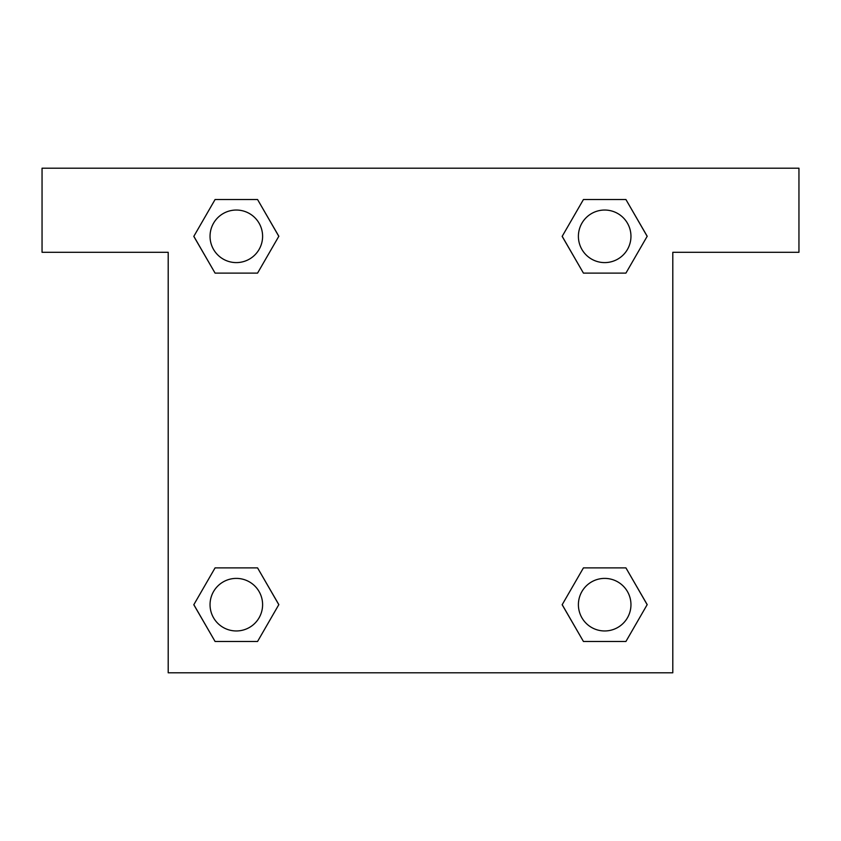 <?xml version="1.0" encoding="UTF-8"?>
<svg xmlns="http://www.w3.org/2000/svg" width="841" height="841" viewBox="0 0 841 841"><rect width="100%" height="100%" fill="white"/><g stroke="black" fill="none" stroke-linecap="round" stroke-linejoin="round"><path stroke-width="1.26" d="M592.127 273.115L625.925 273.115L583.433 273.115L562.198 236.321L583.433 199.527L625.925 199.527L647.16 236.321L625.925 273.115L583.433 273.115L592.127 273.115L583.433 273.115L562.145 236.353M215.075 273.115L257.567 273.115L215.075 273.115L193.84 236.321L215.075 199.527L257.567 199.527L278.802 236.321L257.567 273.115L215.075 273.115L193.787 236.353M248.873 567.885L215.075 567.885L257.567 567.885L278.802 604.679L257.567 641.473L215.075 641.473L193.84 604.679L215.075 567.885L257.567 567.885L248.873 567.885L257.567 567.885L278.855 604.647M625.925 567.885L583.433 567.885L625.925 567.885L647.16 604.679L625.925 641.473L583.433 641.473L562.198 604.679L583.433 567.885L625.925 567.885L647.213 604.647M798.95 168.2L42.05 168.2L42.05 252.3L168.2 252.3L168.2 672.8L672.8 672.8L672.8 252.3L798.95 252.3L798.95 168.2M257.567 199.527L215.075 199.527L257.567 199.527L278.855 236.289M215.075 641.473L257.567 641.473L215.075 641.473L193.787 604.711M583.433 641.473L625.925 641.473L583.433 641.473L562.145 604.711M625.925 199.527L583.433 199.527L625.925 199.527L647.213 236.289M630.96 604.679A26.281 26.281 0 0 0 591.538 581.919A26.281 26.281 0 0 0 591.538 627.439A26.281 26.281 0 0 0 630.96 604.679M262.602 604.679A26.281 26.281 0 0 0 223.18 581.919A26.281 26.281 0 0 0 223.18 627.439A26.281 26.281 0 0 0 262.602 604.679M630.96 236.321A26.281 26.281 0 0 0 591.538 213.561A26.281 26.281 0 0 0 591.538 259.081A26.281 26.281 0 0 0 630.96 236.321M262.602 236.321A26.281 26.281 0 0 0 223.18 213.561A26.281 26.281 0 0 0 223.18 259.081A26.281 26.281 0 0 0 262.602 236.321M583.433 567.885L592.127 567.885M257.567 273.115L248.873 273.115"/></g></svg>
